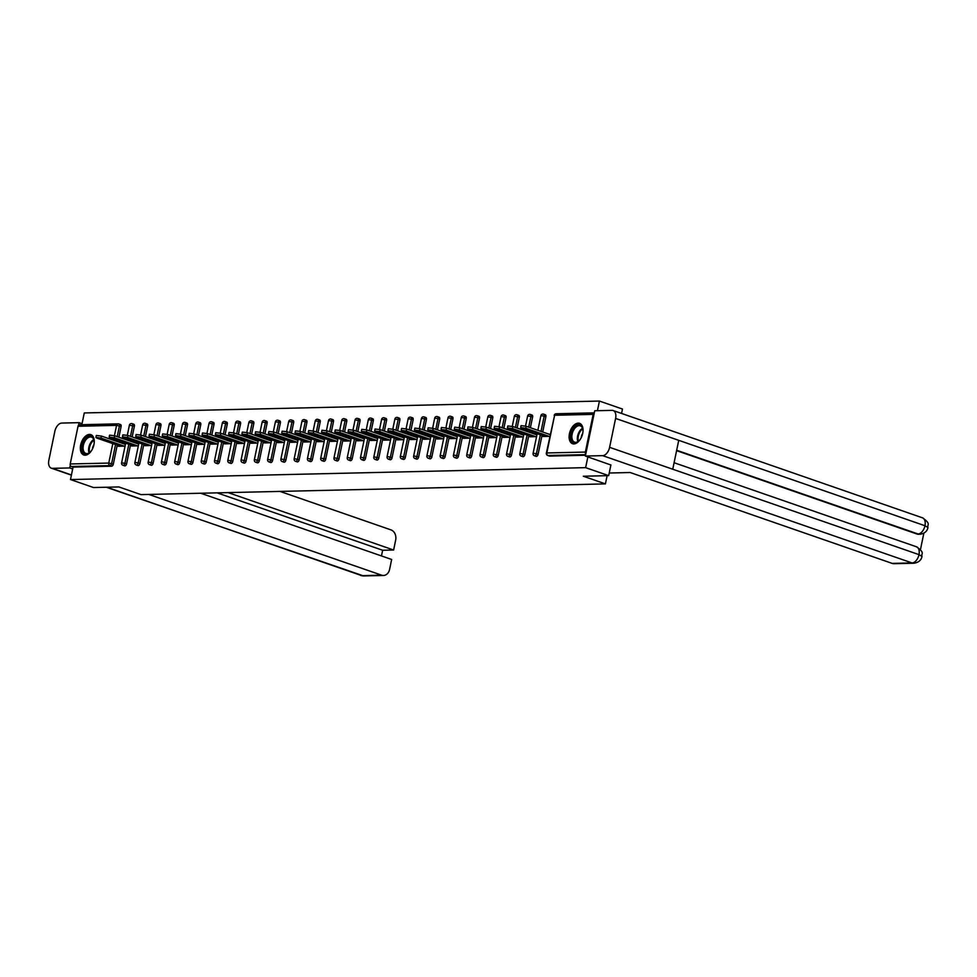 <?xml version="1.0" encoding="UTF-8"?>
<svg xmlns="http://www.w3.org/2000/svg" width="977" height="977" viewBox="0 0 977 977"><rect width="100%" height="100%" fill="white"/><g stroke="black" fill="none" stroke-linecap="round" stroke-linejoin="round"><path stroke-width="1.47" d="M578.225 423.139A10.771 6.375 -70.9 0 0 569.713 432.555A10.771 6.375 -70.9 0 0 572.546 443.705A10.771 6.375 -70.9 0 0 573.926 443.912A10.771 6.375 -70.9 0 0 582.439 434.496A10.771 6.375 -70.9 0 0 579.605 423.346A10.771 6.375 -70.9 0 0 578.225 423.139M89.457 434.423A10.771 6.375 -70.9 0 0 80.944 443.839A10.771 6.375 -70.9 0 0 83.778 454.989A10.771 6.375 -70.9 0 0 85.158 455.197A10.771 6.375 -70.9 0 0 93.67 445.781A10.771 6.375 -70.9 0 0 90.837 434.631A10.771 6.375 -70.9 0 0 89.457 434.423M621.555 413.442L622.471 409.045L599.426 401.058L84.278 412.953L81.848 424.69M610.906 464.905L608.683 475.64L583.318 476.226L605.422 483.896L607.12 475.677M605.422 483.896L140.993 494.618L118.889 486.949L93.536 487.535L70.491 479.548L73.067 467.091L111.61 466.2L109.925 465.614L71.382 466.505L73.067 467.091M71.382 466.505A2.076 1.636 -91.3 0 1 70.222 463.965L78.026 426.265A2.076 1.636 -91.3 0 1 79.552 424.751L118.107 423.859A2.076 1.636 -91.3 0 1 118.559 423.933A2.076 1.221 109.1 0 1 118.828 423.969A2.076 1.221 109.1 0 1 119.426 425.899L117.203 436.634M608.683 475.64L585.638 467.653L70.491 479.548M599.426 401.058L597.423 410.694M594.285 412.929A2.076 1.636 88.7 0 0 593.173 414.382L585.37 452.07A2.076 1.636 88.7 0 0 585.773 454.049M587.861 456.906L585.638 467.653M125.056 446.135L118.315 446.294L118.473 445.573M125.471 444.144L124.726 444.156M585.516 455.258L549.672 456.088A2.076 1.221 109.1 0 1 549.404 456.051A2.076 1.221 109.1 0 1 549.172 455.917M120.244 424.507A2.076 1.221 109.1 0 1 120.513 424.555A2.076 1.221 109.1 0 1 121.111 426.485L118.889 437.22M118.193 440.566L117.936 441.799M117.24 445.146L113.308 464.173A2.076 1.221 109.1 0 1 111.61 466.2M545.019 414.712A2.076 1.221 109.1 0 1 545.288 414.749A2.076 1.221 109.1 0 1 545.887 416.678L542.711 431.993M542.027 435.351L538.083 454.366A2.076 1.221 109.1 0 1 536.397 456.393A2.076 1.221 109.1 0 1 536.129 456.357A2.076 1.221 109.1 0 1 535.897 456.222M531.757 415.017A2.076 1.221 109.1 0 1 532.013 415.054A2.076 1.221 109.1 0 1 532.612 416.984L530.389 427.718M529.693 431.077L529.436 432.298M528.752 435.657L524.808 454.671A2.076 1.221 109.1 0 1 523.122 456.699A2.076 1.221 109.1 0 1 522.854 456.662A2.076 1.221 109.1 0 1 522.622 456.528M518.482 415.323A2.076 1.221 109.1 0 1 518.738 415.359A2.076 1.221 109.1 0 1 519.337 417.289L517.114 428.024M516.418 431.382L516.161 432.616M515.477 435.962L511.533 454.977A2.076 1.221 109.1 0 1 509.847 457.004A2.076 1.221 109.1 0 1 509.579 456.967A2.076 1.221 109.1 0 1 509.347 456.833M505.207 415.628A2.076 1.221 109.1 0 1 505.463 415.665A2.076 1.221 109.1 0 1 506.062 417.594L503.839 428.341M503.143 431.687L502.886 432.921M502.202 436.267L498.258 455.282A2.076 1.221 109.1 0 1 496.572 457.309A2.076 1.221 109.1 0 1 496.304 457.273A2.076 1.221 109.1 0 1 496.072 457.138M491.932 415.933A2.076 1.221 109.1 0 1 492.188 415.97A2.076 1.221 109.1 0 1 492.787 417.9L490.564 428.647M489.868 431.993L489.624 433.226M488.927 436.572L484.983 455.6A2.076 1.221 109.1 0 1 483.297 457.627A2.076 1.221 109.1 0 1 483.029 457.578A2.076 1.221 109.1 0 1 482.797 457.444M478.657 416.239A2.076 1.221 109.1 0 1 478.913 416.275A2.076 1.221 109.1 0 1 479.512 418.205L477.289 428.952M476.593 432.298L476.349 433.532M475.652 436.878L471.708 455.905A2.076 1.221 109.1 0 1 470.022 457.932A2.076 1.221 109.1 0 1 469.754 457.883A2.076 1.221 109.1 0 1 469.522 457.749M465.382 416.544A2.076 1.221 109.1 0 1 465.65 416.581A2.076 1.221 109.1 0 1 466.237 418.51L464.014 429.257M463.33 432.603L463.074 433.837M462.377 437.183L458.433 456.21A2.076 1.221 109.1 0 1 456.748 458.237A2.076 1.221 109.1 0 1 456.479 458.189A2.076 1.221 109.1 0 1 456.247 458.066M452.107 416.849A2.076 1.221 109.1 0 1 452.375 416.898A2.076 1.221 109.1 0 1 452.962 418.815L450.739 429.562M450.055 432.909L449.799 434.142M449.102 437.488L445.158 456.515A2.076 1.221 109.1 0 1 443.473 458.543A2.076 1.221 109.1 0 1 443.204 458.494A2.076 1.221 109.1 0 1 442.972 458.372M438.832 417.155A2.076 1.221 109.1 0 1 439.1 417.203A2.076 1.221 109.1 0 1 439.699 419.133L437.464 429.868M436.78 433.214L436.524 434.447M435.827 437.794L431.883 456.821A2.076 1.221 109.1 0 1 430.198 458.848A2.076 1.221 109.1 0 1 429.929 458.811A2.076 1.221 109.1 0 1 429.697 458.677M425.557 417.46A2.076 1.221 109.1 0 1 425.825 417.509A2.076 1.221 109.1 0 1 426.424 419.438L424.189 430.173M423.505 433.519L423.249 434.753M422.553 438.099L418.608 457.126A2.076 1.221 109.1 0 1 416.923 459.153A2.076 1.221 109.1 0 1 416.654 459.117A2.076 1.221 109.1 0 1 416.422 458.982M412.282 417.777A2.076 1.221 109.1 0 1 412.55 417.814A2.076 1.221 109.1 0 1 413.149 419.744L410.926 430.478M410.23 433.825L409.974 435.058M409.278 438.404L405.333 457.431A2.076 1.221 109.1 0 1 403.648 459.459A2.076 1.221 109.1 0 1 403.379 459.422A2.076 1.221 109.1 0 1 403.147 459.288M399.007 418.083A2.076 1.221 109.1 0 1 399.275 418.119A2.076 1.221 109.1 0 1 399.874 420.049L397.651 430.784M396.955 434.13L396.699 435.363M396.003 438.722L392.07 457.737A2.076 1.221 109.1 0 1 390.373 459.764A2.076 1.221 109.1 0 1 390.104 459.727A2.076 1.221 109.1 0 1 389.872 459.593M385.732 418.388A2.076 1.221 109.1 0 1 386 418.425A2.076 1.221 109.1 0 1 386.599 420.354L384.376 431.089M383.68 434.447L383.424 435.669M382.728 439.027L378.795 458.042A2.076 1.221 109.1 0 1 377.098 460.069A2.076 1.221 109.1 0 1 376.841 460.033A2.076 1.221 109.1 0 1 376.597 459.898M372.457 418.693A2.076 1.221 109.1 0 1 372.725 418.73A2.076 1.221 109.1 0 1 373.324 420.66L371.101 431.394M370.405 434.753L370.149 435.986M369.453 439.332L365.52 458.347A2.076 1.221 109.1 0 1 363.823 460.375A2.076 1.221 109.1 0 1 363.566 460.338A2.076 1.221 109.1 0 1 363.322 460.204M359.182 418.999A2.076 1.221 109.1 0 1 359.451 419.035A2.076 1.221 109.1 0 1 360.049 420.965L357.826 431.712M357.13 435.058L356.874 436.292M356.178 439.638L352.245 458.653A2.076 1.221 109.1 0 1 350.548 460.68A2.076 1.221 109.1 0 1 350.291 460.643A2.076 1.221 109.1 0 1 350.059 460.509M345.907 419.304A2.076 1.221 109.1 0 1 346.176 419.341A2.076 1.221 109.1 0 1 346.774 421.27L344.551 432.017M343.855 435.363L343.599 436.597M342.903 439.943L338.97 458.97A2.076 1.221 109.1 0 1 337.273 460.997A2.076 1.221 109.1 0 1 337.016 460.949A2.076 1.221 109.1 0 1 336.784 460.814M332.632 419.609A2.076 1.221 109.1 0 1 332.901 419.646A2.076 1.221 109.1 0 1 333.499 421.575L331.276 432.322M330.58 435.669L330.324 436.902M329.628 440.248L325.695 459.275A2.076 1.221 109.1 0 1 323.998 461.303A2.076 1.221 109.1 0 1 323.741 461.254A2.076 1.221 109.1 0 1 323.509 461.12M319.357 419.915A2.076 1.221 109.1 0 1 319.626 419.951A2.076 1.221 109.1 0 1 320.224 421.881L318.001 432.628M317.305 435.974L317.049 437.207M316.353 440.554L312.42 459.581A2.076 1.221 109.1 0 1 310.723 461.608A2.076 1.221 109.1 0 1 310.466 461.559A2.076 1.221 109.1 0 1 310.234 461.437M306.082 420.22A2.076 1.221 109.1 0 1 306.351 420.269A2.076 1.221 109.1 0 1 306.949 422.186L304.726 432.933M304.03 436.279L303.774 437.513M303.078 440.859L299.145 459.886A2.076 1.221 109.1 0 1 297.46 461.913A2.076 1.221 109.1 0 1 297.191 461.865A2.076 1.221 109.1 0 1 296.959 461.742M292.807 420.525A2.076 1.221 109.1 0 1 293.076 420.574A2.076 1.221 109.1 0 1 293.674 422.491L291.451 433.238M290.755 436.585L290.499 437.818M289.815 441.164L285.87 460.191A2.076 1.221 109.1 0 1 284.185 462.219A2.076 1.221 109.1 0 1 283.916 462.182A2.076 1.221 109.1 0 1 283.684 462.048M279.544 420.831A2.076 1.221 109.1 0 1 279.801 420.879A2.076 1.221 109.1 0 1 280.399 422.809L278.176 433.544M277.48 436.89L277.224 438.123M276.54 441.47L272.595 460.497A2.076 1.221 109.1 0 1 270.91 462.524A2.076 1.221 109.1 0 1 270.641 462.487A2.076 1.221 109.1 0 1 270.409 462.353M266.269 421.136A2.076 1.221 109.1 0 1 266.526 421.185A2.076 1.221 109.1 0 1 267.124 423.114L264.901 433.849M264.205 437.195L263.949 438.429M263.265 441.775L259.32 460.802A2.076 1.221 109.1 0 1 257.635 462.829A2.076 1.221 109.1 0 1 257.366 462.793A2.076 1.221 109.1 0 1 257.134 462.658M252.994 421.453A2.076 1.221 109.1 0 1 253.251 421.49A2.076 1.221 109.1 0 1 253.849 423.42L251.626 434.154M250.93 437.501L250.674 438.734M249.99 442.092L246.045 461.107A2.076 1.221 109.1 0 1 244.36 463.135A2.076 1.221 109.1 0 1 244.091 463.098A2.076 1.221 109.1 0 1 243.859 462.964M239.719 421.759A2.076 1.221 109.1 0 1 239.976 421.795A2.076 1.221 109.1 0 1 240.574 423.725L238.351 434.46M237.655 437.818L237.411 439.039M236.715 442.398L232.77 461.413A2.076 1.221 109.1 0 1 231.085 463.44A2.076 1.221 109.1 0 1 230.816 463.403A2.076 1.221 109.1 0 1 230.584 463.269M226.444 422.064A2.076 1.221 109.1 0 1 226.701 422.101A2.076 1.221 109.1 0 1 227.299 424.03L225.076 434.765M224.38 438.123L224.136 439.357M223.44 442.703L219.495 461.718A2.076 1.221 109.1 0 1 217.81 463.745A2.076 1.221 109.1 0 1 217.541 463.709A2.076 1.221 109.1 0 1 217.309 463.574M213.169 422.369A2.076 1.221 109.1 0 1 213.438 422.406A2.076 1.221 109.1 0 1 214.024 424.336L211.801 435.07M211.117 438.429L210.861 439.662M210.165 443.008L206.22 462.023A2.076 1.221 109.1 0 1 204.535 464.051A2.076 1.221 109.1 0 1 204.266 464.014A2.076 1.221 109.1 0 1 204.034 463.88M199.894 422.675A2.076 1.221 109.1 0 1 200.163 422.711A2.076 1.221 109.1 0 1 200.761 424.641L198.526 435.388M197.843 438.734L197.586 439.968M196.89 443.314L192.945 462.329A2.076 1.221 109.1 0 1 191.26 464.356A2.076 1.221 109.1 0 1 190.991 464.319A2.076 1.221 109.1 0 1 190.759 464.185M186.619 422.98A2.076 1.221 109.1 0 1 186.888 423.017A2.076 1.221 109.1 0 1 187.486 424.946L185.251 435.693M184.568 439.039L184.311 440.273M183.615 443.619L179.67 462.646A2.076 1.221 109.1 0 1 177.985 464.673A2.076 1.221 109.1 0 1 177.716 464.625A2.076 1.221 109.1 0 1 177.484 464.49M173.344 423.285A2.076 1.221 109.1 0 1 173.613 423.322A2.076 1.221 109.1 0 1 174.211 425.251L171.976 435.998M171.293 439.345L171.036 440.578M170.34 443.924L166.395 462.951A2.076 1.221 109.1 0 1 164.71 464.979A2.076 1.221 109.1 0 1 164.441 464.93A2.076 1.221 109.1 0 1 164.209 464.808M160.069 423.591A2.076 1.221 109.1 0 1 160.338 423.639A2.076 1.221 109.1 0 1 160.936 425.557L158.714 436.304M158.018 439.65L157.761 440.883M157.065 444.23L153.133 463.257A2.076 1.221 109.1 0 1 151.435 465.284A2.076 1.221 109.1 0 1 151.166 465.235A2.076 1.221 109.1 0 1 150.934 465.113M146.794 423.896A2.076 1.221 109.1 0 1 147.063 423.945A2.076 1.221 109.1 0 1 147.661 425.862L145.439 436.609M144.743 439.955L144.486 441.189M143.79 444.535L139.858 463.562A2.076 1.221 109.1 0 1 138.16 465.589A2.076 1.221 109.1 0 1 137.891 465.553A2.076 1.221 109.1 0 1 137.659 465.418M133.519 424.201A2.076 1.221 109.1 0 1 133.788 424.25A2.076 1.221 109.1 0 1 134.386 426.18L132.164 436.914M131.468 440.261L131.211 441.494M130.515 444.84L126.583 463.867A2.076 1.221 109.1 0 1 124.885 465.895A2.076 1.221 109.1 0 1 124.629 465.858A2.076 1.221 109.1 0 1 124.384 465.724M131.736 445.268L131.59 445.988L138.331 445.83M138.746 443.839L138.001 443.851M145.011 444.962L144.865 445.683L151.606 445.524M152.021 443.534L151.276 443.546M158.286 444.657L158.14 445.378L164.881 445.219M165.296 443.228L164.551 443.24M171.561 444.352L171.415 445.072L178.156 444.914M178.571 442.911L177.826 442.935M184.836 444.046L184.69 444.767L191.431 444.608M191.846 442.605L191.101 442.63M198.111 443.741L197.965 444.462L204.706 444.303M205.121 442.3L204.376 442.325M211.386 443.436L211.24 444.156L217.981 443.998M218.396 441.995L217.651 442.019M224.661 443.131L224.515 443.839L231.256 443.692M231.671 441.689L230.926 441.714M237.936 442.813L237.79 443.534L244.531 443.387M244.946 441.384L244.201 441.396M251.211 442.508L251.065 443.228L257.806 443.082M258.221 441.079L257.476 441.091M264.486 442.202L264.34 442.923L271.081 442.764M271.484 440.774L270.751 440.786M277.761 441.897L277.615 442.618L284.356 442.459M284.759 440.468L284.026 440.48M291.036 441.592L290.89 442.312L297.619 442.154M298.034 440.163L297.301 440.175M304.311 441.286L304.165 442.007L310.894 441.848M311.309 439.858L310.576 439.87M317.586 440.981L317.44 441.702L324.169 441.543M324.584 439.54L323.851 439.565M330.861 440.676L330.702 441.396L337.444 441.238M337.859 439.235L337.126 439.259M344.136 440.371L343.977 441.091L350.719 440.932M351.134 438.929L350.389 438.954M357.411 440.065L357.252 440.786L363.994 440.627M364.409 438.624L363.664 438.649M370.674 439.76L370.527 440.468L377.269 440.322M377.684 438.319L376.939 438.343M383.949 439.442L383.802 440.163L390.544 440.016M390.959 438.014L390.214 438.026M397.224 439.137L397.077 439.858L403.819 439.711M404.234 437.708L403.489 437.72M410.499 438.832L410.352 439.552L417.094 439.394M417.509 437.403L416.764 437.415M423.774 438.526L423.627 439.247L430.368 439.088M430.784 437.098L430.039 437.11M437.049 438.221L436.902 438.942L443.643 438.783M444.059 436.792L443.314 436.804M450.324 437.916L450.177 438.636L456.918 438.478M457.334 436.487L456.589 436.499M463.599 437.611L463.452 438.331L470.193 438.172M470.609 436.169L469.864 436.194M476.874 437.305L476.727 438.026L483.468 437.867M483.884 435.864L483.139 435.889M490.149 437L490.002 437.72L496.743 437.562M497.159 435.559L496.414 435.583M503.424 436.695L503.277 437.415L510.018 437.256M510.434 435.253L509.689 435.278M516.699 436.389L516.552 437.098L523.293 436.951M523.696 434.948L522.964 434.973M529.974 436.072L529.827 436.792L536.568 436.646M536.971 434.643L536.239 434.655M543.249 435.766L543.102 436.487L549.831 436.34M550.246 434.338L549.514 434.35M95.893 437.452L96.308 435.461L101.364 436.06L100.961 438.05L95.893 437.452L97.041 438.148L120.403 446.245M100.961 438.05L124.323 446.159M101.364 436.06L125.422 444.401M109.168 437.146L109.571 435.156L114.639 435.754L114.236 437.745L109.168 437.146L110.316 437.843L133.678 445.939M114.236 437.745L137.586 445.854M114.639 435.754L138.697 444.095M122.443 436.841L122.846 434.85L127.914 435.449L127.511 437.44L122.443 436.841L123.59 437.537L146.953 445.634M127.511 437.44L150.861 445.549M127.914 435.449L151.972 443.79M135.705 436.536L136.121 434.533L141.189 435.131L140.773 437.134L135.705 436.536L136.865 437.22L160.228 445.329M140.773 437.134L164.136 445.243M141.189 435.131L165.247 443.473M148.98 436.23L149.396 434.228L154.464 434.826L154.048 436.829L148.98 436.23L150.14 436.914L173.503 445.023M154.048 436.829L177.411 444.926M154.464 434.826L178.522 443.167M162.255 435.925L162.67 433.922L167.739 434.521L167.323 436.524L162.255 435.925L163.415 436.609L186.778 444.718M167.323 436.524L190.686 444.62M167.739 434.521L191.785 442.862M92.241 449.408A9.318 5.508 109.1 0 1 89.896 452.412A9.318 5.508 109.1 0 1 89.408 452.827A9.318 5.508 109.1 0 1 82.251 449.713A9.318 5.508 109.1 0 1 86.892 437.378A9.318 5.508 109.1 0 1 94.048 440.432A9.318 5.508 109.1 0 1 94.024 444.254M94.085 440.712A8.634 5.105 -70.9 0 0 91.508 437.134A8.634 5.105 -70.9 0 0 87.515 438.136A8.634 5.105 -70.9 0 0 83.155 446.672A8.634 5.105 -70.9 0 0 85.854 453.438A8.634 5.105 -70.9 0 0 89.847 452.436A8.634 5.105 -70.9 0 0 90.092 452.229M91.508 434.936A10.698 6.326 -70.9 0 0 86.709 436.243A10.698 6.326 -70.9 0 0 81.323 446.709A10.698 6.326 -70.9 0 0 84.498 455.16M93.951 444.633A6.143 3.639 -70.9 0 0 92.424 449.054M581.01 438.123A9.318 5.508 109.1 0 1 578.665 441.14A9.318 5.508 109.1 0 1 578.176 441.543A9.318 5.508 109.1 0 1 571.02 438.429A9.318 5.508 109.1 0 1 575.661 426.106A9.318 5.508 109.1 0 1 582.817 429.159A9.318 5.508 109.1 0 1 582.793 432.97M582.854 429.428A8.634 5.105 -70.9 0 0 580.277 425.85A8.634 5.105 -70.9 0 0 576.283 426.851A8.634 5.105 -70.9 0 0 571.924 435.4A8.634 5.105 -70.9 0 0 574.623 442.154A8.634 5.105 -70.9 0 0 578.616 441.152A8.634 5.105 -70.9 0 0 578.86 440.945M580.277 423.664A10.698 6.326 -70.9 0 0 575.477 424.958A10.698 6.326 -70.9 0 0 570.092 435.424A10.698 6.326 -70.9 0 0 573.267 443.876M582.719 433.361A6.143 3.639 -70.9 0 0 581.193 437.781M148.797 494.435L381.641 575.184A8.292 6.521 88.7 0 0 383.485 575.477A8.292 6.521 88.7 0 0 389.603 569.383L391.655 559.467L200.712 493.238M71.394 475.152L51.305 468.178A8.5 5.019 -70.9 0 1 48.85 460.277L54.834 431.37A8.5 5.019 -70.9 0 1 61.771 423.065L79.076 422.662L82.056 423.688M51.305 468.178A8.5 5.019 -70.9 0 0 52.392 468.349L69.709 467.946L70.271 465.211M78.551 425.215L79.076 422.662M381.47 555.925L382.642 550.259L393.621 550.014L395.673 540.086A8.292 6.521 88.7 0 0 391.02 529.9L280.008 491.407M393.621 550.014L228.105 492.603M69.709 467.946L72.677 468.972M382.642 550.259L217.126 492.86M609.221 473.015L630.165 472.526L892.184 563.399L912.054 562.947L602.675 455.648L585.357 456.039L610.881 464.991M602.675 455.648A8.5 5.019 -70.9 0 0 609.611 447.332L672.75 469.229L678.734 440.334L615.595 418.425L609.611 447.332M615.595 418.425A8.5 5.019 -70.9 0 0 613.141 410.523A8.5 5.019 -70.9 0 0 612.054 410.364L594.737 410.755L585.357 456.039M920.444 549.636L923.851 533.186M913.898 563.24C918.514 562.544 921.213 560.285 921.995 556.463L918.991 554.631A8.5 5.019 -70.9 0 1 912.054 562.947A8.292 6.521 88.7 0 0 913.898 563.24L894.04 563.705A8.292 6.521 -91.3 0 1 892.184 563.399M916.902 534.004L918.759 534.297A8.292 6.521 -91.3 0 1 916.902 534.004L676.597 450.653M676.67 450.263L918.062 533.979A8.5 5.019 -70.9 0 0 924.975 525.736L927.979 527.531C926.929 524.429 931.496 524.185 922.52 517.834L613.141 410.523M175.53 435.62L175.945 433.617L181.014 434.215L180.598 436.218L175.53 435.62L176.69 436.304L200.053 444.413M180.598 436.218L203.961 444.315M181.014 434.215L205.06 442.557M188.805 435.315L189.22 433.312L194.289 433.91L193.873 435.913L188.805 435.315L189.965 435.998L213.328 444.108M193.873 435.913L217.236 444.01M194.289 433.91L218.335 442.251M202.08 435.009L202.495 433.006L207.564 433.605L207.148 435.608L202.08 435.009L203.24 435.693L226.603 443.79M207.148 435.608L230.511 443.705M207.564 433.605L231.61 441.946M215.355 434.692L215.77 432.701L220.839 433.3L220.423 435.302L215.355 434.692L216.515 435.388L239.878 443.485M220.423 435.302L243.786 443.399M220.839 433.3L244.885 441.641M228.63 434.386L229.045 432.396L234.114 432.994L233.698 434.985L228.63 434.386L229.79 435.083L253.141 443.179M233.698 434.985L257.061 443.094M234.114 432.994L258.16 441.335M241.905 434.081L242.32 432.09L247.389 432.689L246.973 434.68L241.905 434.081L243.065 434.777L266.416 442.874M246.973 434.68L270.336 442.789M247.389 432.689L271.435 441.03M255.18 433.776L255.595 431.785L260.664 432.384L260.248 434.374L255.18 433.776L256.328 434.472L279.691 442.569M260.248 434.374L283.611 442.483M260.664 432.384L284.71 440.725M268.455 433.47L268.87 431.48L273.939 432.078L273.523 434.069L268.455 433.47L269.603 434.167L292.966 442.263M273.523 434.069L296.886 442.178M273.939 432.078L297.985 440.419M281.73 433.165L282.145 431.162L287.214 431.773L286.798 433.764L281.73 433.165L282.878 433.849L306.241 441.958M286.798 433.764L310.161 441.873M287.214 431.773L311.26 440.114M295.005 432.86L295.42 430.857L300.489 431.455L300.073 433.458L295.005 432.86L296.153 433.544L319.516 441.653M300.073 433.458L323.436 441.555M300.489 431.455L324.535 439.797M308.28 432.555L308.695 430.552L313.764 431.15L313.348 433.153L308.28 432.555L309.428 433.238L332.791 441.348M313.348 433.153L336.711 441.25M313.764 431.15L337.81 439.491M321.555 432.249L321.97 430.246L327.039 430.845L326.623 432.848L321.555 432.249L322.703 432.933L346.066 441.042M326.623 432.848L349.986 440.945M327.039 430.845L351.085 439.186M334.83 431.944L335.245 429.941L340.314 430.539L339.898 432.542L334.83 431.944L335.978 432.628L359.341 440.737M339.898 432.542L363.261 440.639M340.314 430.539L364.36 438.881M348.105 431.639L348.52 429.636L353.576 430.234L353.173 432.237L348.105 431.639L349.253 432.322L372.616 440.432M353.173 432.237L376.536 440.334M353.576 430.234L377.635 438.575M361.38 431.333L361.783 429.33L366.851 429.929L366.448 431.932L361.38 431.333L362.528 432.017L385.891 440.114M366.448 431.932L389.799 440.029M366.851 429.929L390.91 438.27M374.655 431.016L375.058 429.025L380.126 429.624L379.711 431.614L374.655 431.016L375.803 431.712L399.166 439.809M379.711 431.614L403.074 439.723M380.126 429.624L404.185 437.965M387.918 430.71L388.333 428.72L393.401 429.318L392.986 431.309L387.918 430.71L389.078 431.407L412.441 439.503M392.986 431.309L416.349 439.418M393.401 429.318L417.46 437.659M401.193 430.405L401.608 428.414L406.676 429.013L406.261 431.004L401.193 430.405L402.353 431.101L425.716 439.198M406.261 431.004L429.624 439.113M406.676 429.013L430.735 437.354M414.468 430.1L414.883 428.109L419.951 428.708L419.536 430.698L414.468 430.1L415.628 430.796L438.991 438.893M419.536 430.698L442.899 438.807M419.951 428.708L443.998 437.049M427.743 429.795L428.158 427.792L433.226 428.402L432.811 430.393L427.743 429.795L428.903 430.491L452.266 438.588M432.811 430.393L456.174 438.502M433.226 428.402L457.273 436.743M441.018 429.489L441.433 427.486L446.501 428.085L446.086 430.088L441.018 429.489L442.178 430.173L465.54 438.282M446.086 430.088L469.448 438.185M446.501 428.085L470.548 436.426M454.293 429.184L454.708 427.181L459.776 427.779L459.361 429.782L454.293 429.184L455.453 429.868L478.815 437.977M459.361 429.782L482.723 437.879M459.776 427.779L483.823 436.121M467.568 428.879L467.983 426.876L473.051 427.474L472.636 429.477L467.568 428.879L468.728 429.562L492.09 437.672M472.636 429.477L495.998 437.574M473.051 427.474L497.098 435.815M480.843 428.573L481.258 426.57L486.326 427.169L485.911 429.172L480.843 428.573L482.003 429.257L505.353 437.366M485.911 429.172L509.273 437.269M486.326 427.169L510.373 435.51M494.118 428.268L494.533 426.265L499.601 426.864L499.186 428.866L494.118 428.268L495.278 428.952L518.628 437.061M499.186 428.866L522.548 436.963M499.601 426.864L523.648 435.205M507.393 427.963L507.808 425.96L512.876 426.558L512.461 428.561L507.393 427.963L508.541 428.647L531.903 436.743M512.461 428.561L535.823 436.658M512.876 426.558L536.923 434.899M520.668 427.645L521.083 425.654L526.151 426.253L525.736 428.244L520.668 427.645L521.816 428.341L545.178 436.438M525.736 428.244L549.098 436.353M526.151 426.253L550.198 434.594M70.222 463.965L108.765 463.074L112.795 443.607M113.491 440.261L113.747 439.027M114.431 435.681L116.568 425.374L78.026 426.265M115.555 444.572L111.622 463.587A2.076 1.221 -70.9 0 1 109.925 465.614A2.076 1.636 -91.3 0 1 108.765 463.074L113.308 464.173M121.111 426.485L116.568 425.374A2.076 1.636 -91.3 0 1 118.107 423.859A2.076 2.076 0 0 1 118.828 423.969L120.513 424.555M593.173 414.382L554.618 415.262L546.815 452.962L585.37 452.07M585.65 454.635L547.987 455.502L549.672 456.088M546.815 452.962A2.076 1.636 88.7 0 0 547.987 455.502A2.076 1.221 109.1 0 1 547.718 455.465A2.076 2.076 0 0 1 546.363 453.084L546.815 452.962M556.621 413.821A2.076 1.636 88.7 0 0 554.618 415.262L546.363 453.084M116.507 439.98L116.251 441.213M134.386 426.18L129.391 425.203L127.315 435.253M128.83 444.266L124.897 463.281L121.588 462.89A2.076 2.076 0 0 0 122.943 465.272A2.076 1.221 109.1 0 0 123.2 465.308A2.076 1.221 -70.9 0 0 124.897 463.281L126.583 463.867M131.834 423.627A2.076 1.221 109.1 0 1 132.103 423.664A2.076 1.221 109.1 0 1 132.701 425.593L130.478 436.328M129.782 439.674L129.526 440.908M147.661 425.862L145.976 425.288L143.753 436.023M143.057 439.369L142.801 440.603M142.105 443.949L138.172 462.976L139.858 463.562M160.936 425.557L159.251 424.983L157.028 435.718M156.332 439.064L156.076 440.297M155.38 443.643L151.447 462.671L153.133 463.257M174.211 425.251L172.526 424.665L170.303 435.412M169.607 438.758L169.351 439.992M168.655 443.338L164.722 462.365L166.395 462.951M187.486 424.946L185.801 424.36L183.578 435.107M182.882 438.453L182.626 439.687M181.93 443.033L177.997 462.06L179.67 462.646M200.761 424.641L199.076 424.055L196.853 434.802M196.157 438.148L195.901 439.381M195.205 442.728L191.26 461.755L192.945 462.329M214.024 424.336L212.351 423.749L210.116 434.496M209.432 437.843L209.176 439.076M208.48 442.422L204.535 461.449L206.22 462.023M227.299 424.03L225.626 423.444L223.391 434.191M222.707 437.537L222.451 438.771M221.755 442.117L217.81 461.132L219.495 461.718M240.574 423.725L238.889 423.139L236.666 433.873M235.982 437.232L235.726 438.465M235.03 441.812L231.085 460.826L232.77 461.413M253.849 423.42L252.164 422.833L249.941 433.568M249.257 436.927L249.001 438.16M248.305 441.506L244.36 460.521L246.045 461.107M267.124 423.114L265.439 422.528L263.216 433.263M262.52 436.621L262.276 437.843M261.58 441.201L257.635 460.216L259.32 460.802M280.399 422.809L278.714 422.223L276.491 432.958M275.795 436.304L275.551 437.537M274.855 440.896L270.91 459.911L272.595 460.497M293.674 422.491L291.989 421.917L289.766 432.652M289.07 435.998L288.813 437.232M288.13 440.578L284.185 459.605L285.87 460.191M306.949 422.186L305.264 421.612L303.041 432.347M302.345 435.693L302.088 436.927M301.404 440.273L297.46 459.3L299.145 459.886M320.224 421.881L318.539 421.307L316.316 432.042M315.62 435.388L315.363 436.621M314.679 439.968L310.735 458.995L312.42 459.581M333.499 421.575L331.814 420.989L329.591 431.736M328.895 435.083L328.638 436.316M327.954 439.662L324.01 458.689L325.695 459.275M346.774 421.27L345.089 420.684L342.866 431.431M342.17 434.777L341.913 436.011M341.217 439.357L337.285 458.384L338.97 458.97M360.049 420.965L358.364 420.379L356.141 431.126M355.445 434.472L355.188 435.705M354.492 439.052L350.56 458.079L352.245 458.653M373.324 420.66L371.639 420.073L369.416 430.82M368.72 434.167L368.463 435.4M367.767 438.746L363.835 457.773L365.52 458.347M386.599 420.354L384.914 419.768L382.691 430.515M381.995 433.861L381.738 435.095M381.042 438.441L377.11 457.456L378.795 458.042M399.874 420.049L398.189 419.463L395.966 430.198M395.27 433.556L395.013 434.789M394.317 438.136L390.385 457.151L392.07 457.737M413.149 419.744L411.464 419.157L409.241 429.892M408.545 433.251L408.288 434.472M407.592 437.83L403.66 456.845L405.333 457.431M426.424 419.438L424.739 418.852L422.516 429.587M421.82 432.933L421.563 434.167M420.867 437.525L416.935 456.54L418.608 457.126M439.699 419.133L438.014 418.547L435.791 429.282M435.095 432.628L434.838 433.861M434.142 437.207L430.21 456.235L431.883 456.821M452.962 418.815L451.289 418.241L449.066 428.976M448.37 432.322L448.113 433.556M447.417 436.902L443.473 455.929L445.158 456.515M466.237 418.51L464.563 417.936L462.329 428.671M461.645 432.017L461.388 433.251M460.692 436.597L456.748 455.624L458.433 456.21M479.512 418.205L477.838 417.619L475.604 428.366M474.92 431.712L474.663 432.945M473.967 436.292L470.022 455.319L471.708 455.905M492.787 417.9L491.101 417.313L488.879 428.06M488.195 431.407L487.938 432.64M487.242 435.986L483.297 455.013L484.983 455.6M506.062 417.594L504.376 417.008L502.154 427.755M501.47 431.101L501.213 432.335M500.517 435.681L496.572 454.708L498.258 455.282M519.337 417.289L517.651 416.703L515.429 427.45M514.732 430.796L514.488 432.029M513.792 435.376L509.847 454.403L511.533 454.977M532.612 416.984L530.926 416.397L528.704 427.144M528.007 430.491L527.751 431.724M527.067 435.07L523.122 454.085L524.808 454.671M545.887 416.678L544.201 416.092L541.026 431.419M540.342 434.765L536.397 453.78L538.083 454.366M145.109 423.31A2.076 1.221 109.1 0 1 145.378 423.359A2.076 1.221 109.1 0 1 145.976 425.288L142.666 424.897L140.59 434.948M135.314 462.463L134.863 462.585A2.076 2.076 0 0 0 136.218 464.967A2.076 1.221 109.1 0 0 136.475 465.003A2.076 1.221 -70.9 0 0 138.172 462.976L135.314 462.463M158.384 423.004A2.076 1.221 109.1 0 1 158.653 423.053A2.076 1.221 109.1 0 1 159.251 424.983L155.941 424.592L153.865 434.643M148.589 462.158L148.138 462.28A2.076 2.076 0 0 0 149.493 464.661A2.076 1.221 109.1 0 0 149.75 464.698A2.076 1.221 -70.9 0 0 151.447 462.671L148.589 462.158M171.659 422.699A2.076 1.221 109.1 0 1 171.928 422.748A2.076 1.221 109.1 0 1 172.526 424.665L169.216 424.274L167.14 434.338M161.864 461.84L161.413 461.974A2.076 2.076 0 0 0 162.756 464.356A2.076 1.221 109.1 0 0 163.025 464.393A2.076 1.221 -70.9 0 0 164.722 462.365L161.864 461.84M184.934 422.394A2.076 1.221 109.1 0 1 185.203 422.443A2.076 1.221 109.1 0 1 185.801 424.36L182.491 423.969L180.415 434.032M175.139 461.535L174.688 461.669A2.076 2.076 0 0 0 176.031 464.038A2.076 1.221 109.1 0 0 176.3 464.087A2.076 1.221 -70.9 0 0 177.997 462.06L175.139 461.535M198.209 422.088A2.076 1.221 109.1 0 1 198.478 422.125A2.076 1.221 109.1 0 1 199.076 424.055L195.766 423.664L193.69 433.727M188.414 461.229L187.963 461.364A2.076 2.076 0 0 0 189.306 463.733A2.076 1.221 109.1 0 0 189.575 463.782A2.076 1.221 -70.9 0 0 191.26 461.755L188.414 461.229M211.484 421.783A2.076 1.221 109.1 0 1 211.753 421.82A2.076 1.221 109.1 0 1 212.351 423.749L209.041 423.359L206.953 433.409M201.689 460.924L201.238 461.059A2.076 2.076 0 0 0 202.581 463.428A2.076 1.221 109.1 0 0 202.85 463.477A2.076 1.221 -70.9 0 0 204.535 461.449L201.689 460.924M224.759 421.478A2.076 1.221 109.1 0 1 225.028 421.514A2.076 1.221 109.1 0 1 225.626 423.444L222.316 423.053L220.228 433.104M214.964 460.619L214.513 460.753A2.076 2.076 0 0 0 215.856 463.122A2.076 1.221 109.1 0 0 216.125 463.159A2.076 1.221 -70.9 0 0 217.81 461.132L214.964 460.619M238.034 421.172A2.076 1.221 109.1 0 1 238.303 421.209A2.076 1.221 109.1 0 1 238.889 423.139L235.591 422.748L233.503 432.799M228.239 460.314L227.788 460.436A2.076 2.076 0 0 0 229.131 462.817A2.076 1.221 109.1 0 0 229.4 462.854A2.076 1.221 -70.9 0 0 231.085 460.826L228.239 460.314M251.309 420.867A2.076 1.221 109.1 0 1 251.565 420.904A2.076 1.221 109.1 0 1 252.164 422.833L248.866 422.443L246.778 432.493M241.514 460.008L241.063 460.13A2.076 2.076 0 0 0 242.406 462.512A2.076 1.221 109.1 0 0 242.675 462.548A2.076 1.221 -70.9 0 0 244.36 460.521L241.514 460.008M264.584 420.562A2.076 1.221 109.1 0 1 264.84 420.598A2.076 1.221 109.1 0 1 265.439 422.528L262.141 422.137L260.053 432.188M254.777 459.703L254.338 459.825A2.076 2.076 0 0 0 255.681 462.206A2.076 1.221 109.1 0 0 255.95 462.243A2.076 1.221 -70.9 0 0 257.635 460.216L254.777 459.703M277.859 420.257A2.076 1.221 109.1 0 1 278.115 420.293A2.076 1.221 109.1 0 1 278.714 422.223L275.416 421.832L273.328 431.883M268.052 459.398L267.613 459.52A2.076 2.076 0 0 0 268.956 461.901A2.076 1.221 109.1 0 0 269.225 461.938A2.076 1.221 -70.9 0 0 270.91 459.911L268.052 459.398M291.134 419.951A2.076 1.221 109.1 0 1 291.39 419.988A2.076 1.221 109.1 0 1 291.989 421.917L288.691 421.527L286.603 431.578M281.327 459.092L280.875 459.214A2.076 2.076 0 0 0 282.231 461.596A2.076 1.221 109.1 0 0 282.5 461.632A2.076 1.221 -70.9 0 0 284.185 459.605L281.327 459.092M304.409 419.634A2.076 1.221 109.1 0 1 304.665 419.683A2.076 1.221 109.1 0 1 305.264 421.612L301.966 421.221L299.878 431.272M294.602 458.787L294.15 458.909A2.076 2.076 0 0 0 295.506 461.291A2.076 1.221 109.1 0 0 295.775 461.327A2.076 1.221 -70.9 0 0 297.46 459.3L294.602 458.787M317.684 419.328A2.076 1.221 109.1 0 1 317.94 419.377A2.076 1.221 109.1 0 1 318.539 421.307L315.241 420.916L313.153 430.967M307.877 458.469L307.425 458.604A2.076 2.076 0 0 0 308.781 460.985A2.076 1.221 109.1 0 0 309.05 461.022A2.076 1.221 -70.9 0 0 310.735 458.995L307.877 458.469M330.947 419.023A2.076 1.221 109.1 0 1 331.215 419.072A2.076 1.221 109.1 0 1 331.814 420.989L328.504 420.598L326.428 430.662M321.152 458.164L320.7 458.298A2.076 2.076 0 0 0 322.056 460.668A2.076 1.221 109.1 0 0 322.325 460.717A2.076 1.221 -70.9 0 0 324.01 458.689L321.152 458.164M344.222 418.718A2.076 1.221 109.1 0 1 344.49 418.754A2.076 1.221 109.1 0 1 345.089 420.684L341.779 420.293L339.703 430.356M334.427 457.859L333.975 457.993A2.076 2.076 0 0 0 335.331 460.362A2.076 1.221 109.1 0 0 335.599 460.411A2.076 1.221 -70.9 0 0 337.285 458.384L334.427 457.859M357.497 418.412A2.076 1.221 109.1 0 1 357.765 418.449A2.076 1.221 109.1 0 1 358.364 420.379L355.054 419.988L352.978 430.039M347.702 457.554L347.25 457.688A2.076 2.076 0 0 0 348.606 460.057A2.076 1.221 109.1 0 0 348.862 460.106A2.076 1.221 -70.9 0 0 350.56 458.079L347.702 457.554M370.772 418.107A2.076 1.221 109.1 0 1 371.04 418.144A2.076 1.221 109.1 0 1 371.639 420.073L368.329 419.683L366.253 429.733M360.977 457.248L360.525 457.383A2.076 2.076 0 0 0 361.881 459.752A2.076 1.221 109.1 0 0 362.137 459.801A2.076 1.221 -70.9 0 0 363.835 457.773L360.977 457.248M384.046 417.802A2.076 1.221 109.1 0 1 384.315 417.838A2.076 1.221 109.1 0 1 384.914 419.768L381.604 419.377L379.528 429.428M374.252 456.943L373.8 457.065A2.076 2.076 0 0 0 375.156 459.446A2.076 1.221 109.1 0 0 375.412 459.483A2.076 1.221 -70.9 0 0 377.11 457.456L374.252 456.943M397.321 417.497A2.076 1.221 109.1 0 1 397.59 417.533A2.076 1.221 109.1 0 1 398.189 419.463L394.879 419.072L392.803 429.123M387.527 456.638L387.075 456.76A2.076 2.076 0 0 0 388.431 459.141A2.076 1.221 109.1 0 0 388.687 459.178A2.076 1.221 -70.9 0 0 390.385 457.151L387.527 456.638M410.596 417.191A2.076 1.221 109.1 0 1 410.865 417.228A2.076 1.221 109.1 0 1 411.464 419.157L408.154 418.767L406.078 428.818M400.802 456.332L400.35 456.454A2.076 2.076 0 0 0 401.706 458.836A2.076 1.221 109.1 0 0 401.962 458.872A2.076 1.221 -70.9 0 0 403.66 456.845L400.802 456.332M423.871 416.886A2.076 1.221 109.1 0 1 424.14 416.923A2.076 1.221 109.1 0 1 424.739 418.852L421.429 418.461L419.353 428.512M414.077 456.027L413.625 456.149A2.076 2.076 0 0 0 414.969 458.531A2.076 1.221 109.1 0 0 415.237 458.567A2.076 1.221 -70.9 0 0 416.935 456.54L414.077 456.027M437.146 416.581A2.076 1.221 109.1 0 1 437.415 416.617A2.076 1.221 109.1 0 1 438.014 418.547L434.704 418.156L432.628 428.207M427.352 455.722L426.9 455.844A2.076 2.076 0 0 0 428.244 458.225A2.076 1.221 109.1 0 0 428.512 458.262A2.076 1.221 -70.9 0 0 430.21 456.235L427.352 455.722M450.421 416.263A2.076 1.221 109.1 0 1 450.69 416.312A2.076 1.221 109.1 0 1 451.289 418.241L447.979 417.851L445.903 427.902M440.627 455.416L440.175 455.538A2.076 2.076 0 0 0 441.519 457.92A2.076 1.221 109.1 0 0 441.787 457.957A2.076 1.221 -70.9 0 0 443.473 455.929L440.627 455.416M463.696 415.958A2.076 1.221 109.1 0 1 463.965 416.007A2.076 1.221 109.1 0 1 464.563 417.936L461.254 417.545L459.166 427.596M453.902 455.099L453.45 455.233A2.076 2.076 0 0 0 454.793 457.615A2.076 1.221 109.1 0 0 455.062 457.651A2.076 1.221 -70.9 0 0 456.748 455.624L453.902 455.099M476.971 415.652A2.076 1.221 109.1 0 1 477.24 415.701A2.076 1.221 109.1 0 1 477.838 417.619L474.529 417.228L472.441 427.291M467.177 454.793L466.725 454.928A2.076 2.076 0 0 0 468.068 457.297A2.076 1.221 109.1 0 0 468.337 457.346A2.076 1.221 -70.9 0 0 470.022 455.319L467.177 454.793M490.246 415.347A2.076 1.221 109.1 0 1 490.515 415.384A2.076 1.221 109.1 0 1 491.101 417.313L487.804 416.923L485.716 426.986M480.452 454.488L480 454.623A2.076 2.076 0 0 0 481.343 456.992A2.076 1.221 109.1 0 0 481.612 457.041A2.076 1.221 -70.9 0 0 483.297 455.013L480.452 454.488M503.521 415.042A2.076 1.221 109.1 0 1 503.778 415.078A2.076 1.221 109.1 0 1 504.376 417.008L501.079 416.617L498.991 426.668M493.715 454.183L493.275 454.317A2.076 2.076 0 0 0 494.618 456.686A2.076 1.221 109.1 0 0 494.887 456.735A2.076 1.221 -70.9 0 0 496.572 454.708L493.715 454.183M516.796 414.737A2.076 1.221 109.1 0 1 517.053 414.773A2.076 1.221 109.1 0 1 517.651 416.703L514.354 416.312L512.266 426.363M506.99 453.878L506.55 454.012A2.076 2.076 0 0 0 507.893 456.381A2.076 1.221 109.1 0 0 508.162 456.43A2.076 1.221 -70.9 0 0 509.847 454.403L506.99 453.878M530.071 414.431A2.076 1.221 109.1 0 1 530.328 414.468A2.076 1.221 109.1 0 1 530.926 416.397L527.629 416.007L525.541 426.057M520.265 453.572L519.825 453.694A2.076 2.076 0 0 0 521.168 456.076A2.076 1.221 109.1 0 0 521.437 456.112A2.076 1.221 -70.9 0 0 523.122 454.085L520.265 453.572M543.346 414.126A2.076 1.221 109.1 0 1 543.603 414.163A2.076 1.221 109.1 0 1 544.201 416.092L540.904 415.701L537.875 430.32M533.54 453.267L533.088 453.389A2.076 2.076 0 0 0 534.443 455.77A2.076 1.221 109.1 0 0 534.712 455.807A2.076 1.221 -70.9 0 0 536.397 453.78L533.54 453.267M89.09 452.949A8.634 5.105 109.1 0 1 92.998 440.041A8.634 5.105 109.1 0 1 93.743 439.528M93.963 440.163A8.353 4.934 -70.9 0 0 93.56 440.456A8.353 4.934 -70.9 0 0 89.652 452.583M577.859 441.665A8.634 5.105 109.1 0 1 581.767 428.756A8.634 5.105 109.1 0 1 582.512 428.244M582.732 428.879A8.353 4.934 -70.9 0 0 582.316 429.172A8.353 4.934 -70.9 0 0 578.421 441.299M52.392 468.349L71.443 474.956M106.835 487.23L361.771 575.648L381.641 575.184M360.684 575.477A8.5 5.019 -70.9 0 0 361.771 575.648A8.292 6.521 88.7 0 0 363.615 575.942L106.261 487.242M921.995 556.463C920.884 553.336 925.537 553.214 916.524 546.802A8.5 5.019 -70.9 0 1 918.991 554.631L672.75 469.229M678.734 440.334L924.975 525.736A8.5 5.019 -70.9 0 0 922.52 517.834M554.179 415.396A2.076 2.076 0 0 1 556.157 413.747L594.297 412.868M133.788 424.25L132.103 423.664A2.076 2.076 0 0 0 129.391 425.203M126.619 438.588L126.363 439.821M125.679 443.167L121.588 462.89M124.629 465.858L122.943 465.272M147.063 423.945L145.378 423.359A2.076 2.076 0 0 0 142.666 424.897M139.894 438.282L139.638 439.516M138.954 442.862L134.863 462.585M137.891 465.553L136.218 464.967M160.338 423.639L158.653 423.053A2.076 2.076 0 0 0 155.941 424.592M153.169 437.977L152.913 439.198M152.229 442.557L148.138 462.28M151.166 465.235L149.493 464.661M173.613 423.322L171.928 422.748A2.076 2.076 0 0 0 169.216 424.274M166.444 437.659L166.188 438.893M165.492 442.251L161.413 461.974M164.441 464.93L162.756 464.356M186.888 423.017L185.203 422.443A2.076 2.076 0 0 0 182.491 423.969M179.719 437.354L179.463 438.588M178.767 441.934L174.688 461.669M177.716 464.625L176.031 464.038M200.163 422.711L198.478 422.125A2.076 2.076 0 0 0 195.766 423.664M192.994 437.049L192.738 438.282M192.042 441.628L187.963 461.364M190.991 464.319L189.306 463.733M213.438 422.406L211.753 421.82A2.076 2.076 0 0 0 209.041 423.359M206.269 436.743L206.013 437.977M205.317 441.323L201.238 461.059M204.266 464.014L202.581 463.428M226.701 422.101L225.028 421.514A2.076 2.076 0 0 0 222.316 423.053M219.544 436.438L219.288 437.672M218.592 441.018L214.513 460.753M217.541 463.709L215.856 463.122M239.976 421.795L238.303 421.209A2.076 2.076 0 0 0 235.591 422.748M232.819 436.133L232.563 437.366M231.867 440.712L227.788 460.436M230.816 463.403L229.131 462.817M253.251 421.49L251.565 420.904A2.076 2.076 0 0 0 248.866 422.443M246.094 435.827L245.838 437.061M245.142 440.407L241.063 460.13M244.091 463.098L242.406 462.512M266.526 421.185L264.84 420.598A2.076 2.076 0 0 0 262.141 422.137M259.369 435.522L259.113 436.756M258.416 440.102L254.338 459.825M257.366 462.793L255.681 462.206M279.801 420.879L278.115 420.293A2.076 2.076 0 0 0 275.416 421.832M272.644 435.217L272.388 436.45M271.691 439.797L267.613 459.52M270.641 462.487L268.956 461.901M293.076 420.574L291.39 419.988A2.076 2.076 0 0 0 288.691 421.527M285.919 434.912L285.663 436.145M284.966 439.491L280.875 459.214M283.916 462.182L282.231 461.596M306.351 420.269L304.665 419.683A2.076 2.076 0 0 0 301.966 421.221M299.194 434.606L298.938 435.827M298.241 439.186L294.15 458.909M297.191 461.865L295.506 461.291M319.626 419.951L317.94 419.377A2.076 2.076 0 0 0 315.241 420.916M312.469 434.289L312.213 435.522M311.516 438.881L307.425 458.604M310.466 461.559L308.781 460.985M332.901 419.646L331.215 419.072A2.076 2.076 0 0 0 328.504 420.598M325.744 433.983L325.488 435.217M324.791 438.563L320.7 458.298M323.741 461.254L322.056 460.668M346.176 419.341L344.49 418.754A2.076 2.076 0 0 0 341.779 420.293M339.007 433.678L338.763 434.912M338.066 438.258L333.975 457.993M337.016 460.949L335.331 460.362M359.451 419.035L357.765 418.449A2.076 2.076 0 0 0 355.054 419.988M352.282 433.373L352.038 434.606M351.341 437.952L347.25 457.688M350.291 460.643L348.606 460.057M372.725 418.73L371.04 418.144A2.076 2.076 0 0 0 368.329 419.683M365.557 433.067L365.3 434.301M364.616 437.647L360.525 457.383M363.566 460.338L361.881 459.752M386 418.425L384.315 417.838A2.076 2.076 0 0 0 381.604 419.377M378.832 432.762L378.575 433.996M377.891 437.342L373.8 457.065M376.841 460.033L375.156 459.446M399.275 418.119L397.59 417.533A2.076 2.076 0 0 0 394.879 419.072M392.107 432.457L391.85 433.69M391.166 437.037L387.075 456.76M390.104 459.727L388.431 459.141M412.55 417.814L410.865 417.228A2.076 2.076 0 0 0 408.154 418.767M405.382 432.152L405.125 433.385M404.441 436.731L400.35 456.454M403.379 459.422L401.706 458.836M425.825 417.509L424.14 416.923A2.076 2.076 0 0 0 421.429 418.461M418.657 431.846L418.4 433.08M417.704 436.426L413.625 456.149M416.654 459.117L414.969 458.531M439.1 417.203L437.415 416.617A2.076 2.076 0 0 0 434.704 418.156M431.932 431.541L431.675 432.774M430.979 436.121L426.9 455.844M429.929 458.811L428.244 458.225M452.375 416.898L450.69 416.312A2.076 2.076 0 0 0 447.979 417.851M445.207 431.236L444.95 432.457M444.254 435.815L440.175 455.538M443.204 458.494L441.519 457.92M465.65 416.581L463.965 416.007A2.076 2.076 0 0 0 461.254 417.545M458.482 430.918L458.225 432.152M457.529 435.51L453.45 455.233M456.479 458.189L454.793 457.615M478.913 416.275L477.24 415.701A2.076 2.076 0 0 0 474.529 417.228M471.757 430.613L471.5 431.846M470.804 435.205L466.725 454.928M469.754 457.883L468.068 457.297M492.188 415.97L490.515 415.384A2.076 2.076 0 0 0 487.804 416.923M485.032 430.307L484.775 431.541M484.079 434.887L480 454.623M483.029 457.578L481.343 456.992M505.463 415.665L503.778 415.078A2.076 2.076 0 0 0 501.079 416.617M498.307 430.002L498.05 431.236M497.354 434.582L493.275 454.317M496.304 457.273L494.618 456.686M518.738 415.359L517.053 414.773A2.076 2.076 0 0 0 514.354 416.312M511.582 429.697L511.325 430.93M510.629 434.276L506.55 454.012M509.579 456.967L507.893 456.381M532.013 415.054L530.328 414.468A2.076 2.076 0 0 0 527.629 416.007M524.857 429.392L524.6 430.625M523.904 433.971L519.825 453.694M522.854 456.662L521.168 456.076M545.288 414.749L543.603 414.163A2.076 2.076 0 0 0 540.904 415.701M537.179 433.666L533.088 453.389M536.129 456.357L534.443 455.77M549.404 456.051L547.718 455.465M383.485 575.477L363.615 575.942M916.524 546.802L674.093 462.719M919.907 534.272C924.486 533.576 927.185 531.329 927.979 527.531"/></g></svg>

